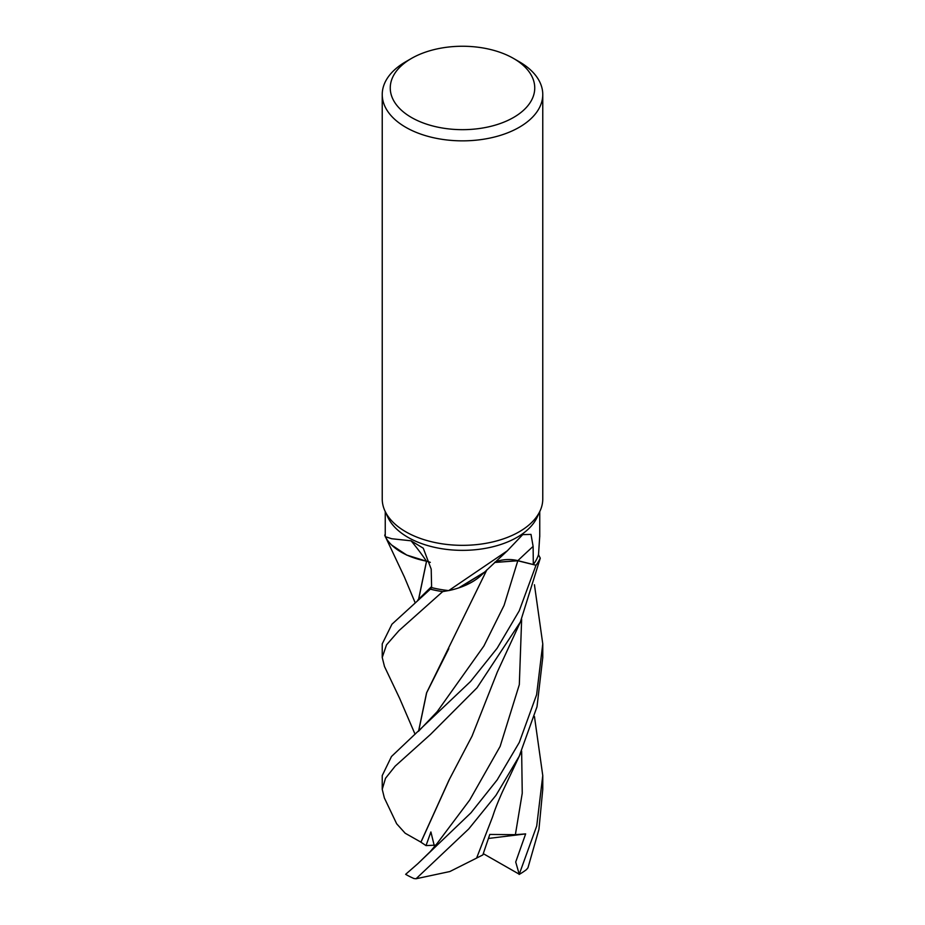 <?xml version="1.0" encoding="UTF-8"?>
<svg xmlns="http://www.w3.org/2000/svg" width="925" height="925" viewBox="0 0 925 925"><rect width="100%" height="100%" fill="white"/><g stroke="black" fill="none" stroke-linecap="round" stroke-linejoin="round"><path stroke-width="1.39" d="M484.365 572.24L458.742 587.895L466.628 584.843M442.67 591.618L442.774 591.595A80.209 46.308 180 0 1 430.368 589.144L391.934 624.236L382.233 643.869L382.233 657.502L386.5 644.875L398.906 630.677L442.67 591.618A80.267 46.343 180 0 1 430.356 589.167L431.605 587.491M426.575 561.255L406.538 555L391.668 545.045L406.538 555L426.494 561.313L406.838 555.116L392.061 545.415A63.86 36.873 180 0 1 386.731 539.125L385.239 536.662L391.703 538.732L411.07 540.813L423.257 548.19L431.2 569.118L431.617 587.595A77.249 44.608 180 0 0 448.579 590.578A77.249 44.608 180 0 0 448.717 590.601L507.339 550.791L522.717 534.627L530.996 534.396L533.124 546.421L533.309 564.539L517.861 560.654A1352.523 943.905 75.5 0 1 533.124 546.421M385.251 534.141A80.267 46.343 180 0 0 384.719 535.263L384.754 535.321A80.209 46.308 180 0 1 385.251 534.245A80.209 46.308 180 0 0 384.754 535.321L385.124 536.142M513.583 58.472L519.26 61.744A80.267 46.343 180 0 1 542.767 94.512L542.767 498.991A80.267 46.343 180 0 1 540.061 510.924L537.148 517.225A77.249 44.608 180 0 1 517.133 537.286A77.249 44.608 180 0 1 442.451 548.826A77.249 44.608 180 0 1 387.853 517.225L384.939 510.924A80.267 46.343 180 0 1 382.233 498.991L382.233 94.512A80.267 46.343 180 0 1 405.74 61.744L411.417 58.46A72.242 41.706 180 0 1 411.417 58.46A72.242 41.706 180 0 1 513.583 58.472A72.242 41.706 180 0 1 513.583 117.452A72.242 41.706 180 0 1 411.417 117.452A72.242 41.706 180 0 1 411.417 58.472L405.74 61.744M540.061 510.924A80.267 46.343 180 0 1 519.26 531.759A80.267 46.343 180 0 1 441.664 543.75A80.267 46.343 180 0 1 384.939 510.924M542.767 94.512A80.267 46.343 180 0 1 519.26 127.28A80.267 46.343 180 0 1 431.778 137.328A80.267 46.343 180 0 1 382.233 94.512M392.061 545.415A63.86 36.873 180 0 0 426.425 561.14A1358.837 568.089 132.2 0 0 411.07 540.813M426.425 561.14A23.079 13.32 180 0 1 430.298 562.377M430.368 589.144A80.209 46.308 180 0 0 442.774 591.595L448.579 590.578M421.037 842.212L405.173 833.228L396.663 823.782L384.361 797.951L382.233 789.303L385.517 778.272L395.172 766.143L430.53 734.392L477.069 687.749L520.382 622.016L540.281 558.157L538.489 554.746A77.249 44.608 180 0 0 538.512 554.676L539.749 535.945M507.339 550.803L481.89 574.656A63.86 36.873 180 0 1 460.257 587.375A63.86 36.873 180 0 1 448.717 590.601M494.956 562.134A23.079 13.32 180 0 1 517.861 560.654M437.143 711.73L483.891 646.008L504.09 605.355L517.803 560.77L494.609 562.469L517.803 560.77L536.003 565.256L517.815 560.735L536.003 565.256A80.209 46.308 180 0 0 540.246 558.099L538.489 554.746A77.249 44.608 180 0 1 533.309 564.539M484.272 572.332L460.257 587.375M517.815 560.735L494.69 562.388M534.453 716.517L542.767 775.578L536.72 825.979L519.26 874.218L483.289 853.671M542.767 775.578L542.767 789.303L538.94 829.39L527.967 867.766L526.452 869.627A80.267 46.343 180 0 1 519.26 874.391A80.267 46.343 180 0 1 519.156 874.449M384.499 666.532L382.233 657.502M519.26 742.486L497.176 779.891L470.987 812.798L417.857 863.661L405.636 874.333A80.267 46.343 180 0 0 413.995 878.542L416.065 878.75L468.732 828.95L495.95 795.361L519.249 756.188L537.009 706.746L542.767 657.502L542.767 643.869L536.616 694.71L519.26 742.486M540.246 558.099A80.209 46.308 180 0 1 536.003 565.256L519.26 610.778L497.141 648.228L470.536 681.505L391.495 756.488L382.233 775.578L382.233 789.303M418.551 599.412L426.494 561.313M418.632 599.342L426.564 561.278M434.507 846.676L430.9 831.957L426.02 845.6L420.944 842.212L449.446 779.289M420.863 842.212L448.972 780.157L472.062 736.092L497.349 671.955L520.382 622.016M417.857 863.661L430.171 851.694L437.132 843.438L469.68 800.079L500.136 746.406L519.318 684.639L521.642 619.334M534.442 584.75L542.767 643.869M448.798 648.656L426.668 692.744L418.632 731.178M418.562 731.247L426.552 692.883L486.885 569.8M519.237 874.264L515.711 862.007L525.643 833.899L515.375 834.685L489.799 834.442L482.838 854.931L476.641 858.042M520.625 753.32L502.217 792.286C494.736 809.248 493.927 813.017 492.401 817.342L476.606 858.099L449.851 871.535L416.065 878.75M426.032 845.6L435.039 845.173M540.281 558.157A80.267 46.343 180 0 1 536.049 565.268M525.643 833.899L488.527 838.443M433.282 848.352L433.929 847.624M515.375 834.685L522.243 793.234L521.642 751.146M385.251 536.639L385.251 511.583M539.749 536.662L539.749 511.583M415.047 602.476L404.387 577.003L386.06 538.107M417.742 600.128L431.593 586.566M437.155 711.707L418.435 731.351M384.384 666.289L399.646 698.387L415.071 734.242"/></g></svg>
